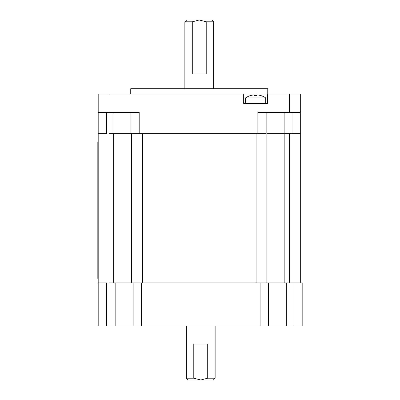 <?xml version="1.0" encoding="UTF-8"?>
<svg xmlns="http://www.w3.org/2000/svg" width="400" height="400" viewBox="0 0 400 400"><rect width="100%" height="100%" fill="white"/><g stroke="black" fill="none" stroke-linecap="round" stroke-linejoin="round"><path stroke-width="0.6" d="M113.655 133.645L108.98 133.645L108.98 282.895L113.655 282.895L113.655 133.645L130.92 133.645L130.92 112.43L130.92 133.645L139.19 133.645L139.19 112.43L98.19 112.43L98.19 103.435M256.075 133.645L142.425 133.645L142.425 282.895L256.075 282.895L256.075 133.645M106.46 112.43L106.46 133.645L98.19 133.645L98.19 326.055L133.14 326.055L133.14 282.895L300.31 282.895L300.31 112.43L257.87 112.43L257.87 133.645L139.19 133.645M266.86 282.895L266.86 133.645L284.125 133.645L284.125 112.43M133.14 326.055L141.41 326.055L141.41 282.895L131.635 282.895L131.635 133.645M131.635 282.895L113.655 282.895M141.41 326.055L302.17 326.055L302.17 282.895L293.895 282.895L293.895 326.055M98.19 282.895L106.46 282.895L106.46 326.055M268.365 282.895L268.365 326.055M193.785 344.035L207.715 344.035L207.715 378.2L200.75 380L193.785 378.2L193.785 344.035M193.785 378.2L186.365 378.2L186.365 326.055M215.135 326.055L215.135 378.2L207.715 378.2M186.365 378.2L188.165 380L213.34 380L215.135 378.2M300.31 112.43L300.31 94.085L108.98 94.085L108.98 112.43M98.19 112.43L98.19 133.645L98.19 94.085L108.98 94.085M267.63 94.085L267.63 103.435L243.68 103.435L243.68 94.085M300.31 133.645L284.125 133.645M266.14 112.43L266.14 133.645L257.87 133.645M130.74 94.085L130.74 88.69L267.76 88.69L267.76 94.085M206.215 73.945L192.285 73.945L192.285 21.8L199.25 20L206.215 21.8L206.215 73.945M206.215 21.8L213.635 21.8L213.635 88.69M184.865 88.69L184.865 21.8L192.285 21.8M213.635 21.8L211.835 20L186.66 20L184.865 21.8M98.19 141.865L97.83 141.865L97.83 278.53L98.19 278.53L97.83 278.53M265.725 103.435L265.725 97.89L245.585 97.89L245.585 103.435M253.5 94.97A17.95 17.95 0 0 0 250.685 95.54A17.95 17.95 0 0 1 253.5 94.97L254.575 94.97L254.575 95.54A17.455 15.115 0 0 1 256.735 95.54L256.735 94.97L257.815 94.97A17.95 17.95 0 0 1 260.625 95.54A17.95 17.95 0 0 0 257.815 94.97M245.585 97.89A17.98 17.98 0 0 1 250.685 95.505L250.685 95.54M254.575 95.54L254.575 94.97L254.575 95.54M256.735 95.54L256.735 94.97L256.735 95.54M289.52 282.895L289.52 133.645M284.845 282.895L284.845 133.645M286.345 282.895L286.345 326.055M115.155 282.895L115.155 326.055M260.09 282.895L260.09 326.055M289.52 94.085L289.52 112.43M112.935 133.645L112.935 112.43M292.035 133.645L292.035 112.43M98.19 149.06L97.83 149.06M98.19 271.335L97.83 271.335M265.725 97.89A17.98 17.98 0 0 0 260.625 95.505"/></g></svg>
